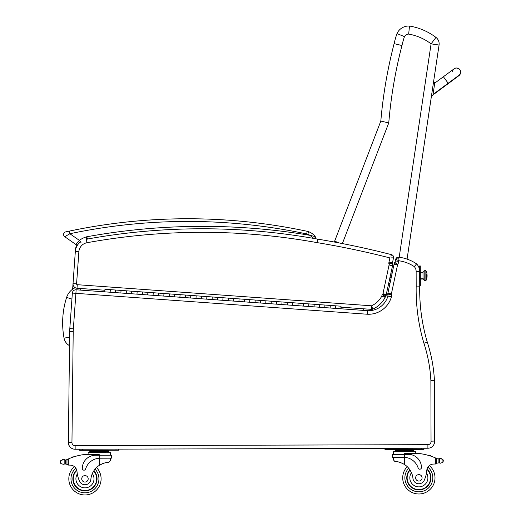 <?xml version="1.0" encoding="UTF-8"?>
<svg xmlns="http://www.w3.org/2000/svg" width="521" height="521" viewBox="0 0 521 521"><rect width="100%" height="100%" fill="white"/><g stroke="black" fill="none" stroke-linecap="round" stroke-linejoin="round"><path stroke-width="0.78" d="M75.206 287.69A16.223 16.223 0 0 0 66.623 297.393L71.924 299.1M66.623 297.393A83.673 83.607 -173.9 0 0 64.057 338.155A10.726 10.726 0 0 0 69.495 345.625M69.775 446.608A5.379 5.379 0 0 1 68.394 442.948L68.414 442.954M71.95 442.498L68.401 442.459A6.727 6.727 0 0 0 75.148 449.258L75.135 445.709L427.891 444.673L75.135 445.709A3.172 3.172 0 0 1 71.95 442.498L73.207 331.59L69.658 331.551A34.966 34.966 0 0 1 69.814 328.588A34.966 34.966 0 0 0 69.658 331.551L68.394 442.948M434.436 380.135L433.921 380.656L430.887 380.734L431.043 441.196A3.172 3.172 0 0 1 427.891 444.673L427.897 448.229L75.148 449.258L79.68 449.245L79.687 450.32L118.684 450.209L118.684 449.135L384.96 448.353L384.96 449.428L423.964 449.317L423.957 448.236L427.897 448.229A6.727 6.727 0 0 0 434.592 441.046L434.436 380.135L433.921 380.656L434.416 380.161A148.713 148.713 0 0 0 427.298 342.154L427.298 342.154A184.037 184.037 0 0 1 419.731 286.127L419.659 270.653M419.008 286.12L418.643 286.114M418.584 286.114L417.145 286.101M86.499 238.898L86.61 236.801A22.794 22.794 0 0 0 79.374 240.37L75.695 244.362A2.69 2.69 0 0 0 77.062 244.844A10.759 10.759 0 0 0 75.447 249.787L75.33 251.487M73.025 283.678L72.634 289.188M417.751 286.107L418.435 286.114M419.679 286.127L416.181 286.094A187.586 187.586 0 0 0 423.912 343.209L427.298 342.154A184.037 184.037 0 0 1 419.731 286.127A184.037 184.037 0 0 0 427.298 342.154A148.713 148.713 0 0 1 434.416 380.161A148.713 148.713 0 0 0 427.298 342.154M419.626 270.262L419.483 269.324A10.759 10.759 0 0 0 416.605 263.9A40.345 40.345 0 0 0 398.689 257.179L398.76 257.823M395.739 259.289L399.047 260.806L398.689 257.179L395.739 259.289A2.69 2.69 0 0 1 398.689 257.179A2.69 2.69 0 0 0 395.739 259.289L395.406 260.858A2.54 2.54 0 0 1 394.644 262.297L397.66 264.258L394.644 262.297A4.689 4.689 0 0 0 394.163 263.626A10.335 10.335 0 0 0 394.039 264.297A10.335 10.335 0 0 1 394.163 263.626A10.335 10.335 0 0 0 394.039 264.297L387.904 293.193A10.335 10.335 0 0 0 387.813 293.688A10.335 10.335 0 0 1 387.904 293.193A10.335 10.335 0 0 0 387.813 293.688A5.184 5.184 0 0 0 387.735 294.886L391.31 294.319L387.735 294.886A1.96 1.96 0 0 1 387.937 296.065A20.176 20.176 0 0 1 367.539 310.692A20.176 20.176 0 0 0 387.937 296.065A20.176 20.176 0 0 1 367.539 310.692L335.491 308.393L335.68 305.82L335.491 308.393L340.858 308.777L341.047 306.205L330.314 305.436L330.132 308.009L324.765 307.624L324.948 305.052L324.765 307.624L330.132 308.009L330.314 305.436L319.581 304.661L319.399 307.24L314.033 306.856L314.215 304.277L314.033 306.856L319.399 307.24L319.581 304.661L308.849 303.893L308.666 306.472L303.3 306.087L303.489 303.509L303.3 306.087L308.666 306.472L308.849 303.893L298.123 303.124L297.934 305.697L292.568 305.313L292.756 302.74L292.568 305.313L297.934 305.697L298.123 303.124L287.39 302.356L287.201 304.928L281.841 304.544L282.024 301.972L281.841 304.544L287.201 304.928L287.39 302.356L276.658 301.587L276.475 304.16L271.109 303.776L271.291 301.203L271.109 303.776L276.475 304.16L276.658 301.587L265.925 300.812L265.743 303.391L260.376 303.007L260.559 300.428L260.376 303.007L265.743 303.391L265.925 300.812L255.199 300.044L255.01 302.623L249.644 302.239L249.833 299.66L249.644 302.239L255.01 302.623L255.199 300.044L244.466 299.275L244.277 301.848L238.911 301.464L239.1 298.891L238.911 301.464L244.277 301.848L244.466 299.275L233.734 298.507L233.551 301.079L228.185 300.695L228.367 298.123L228.185 300.695L233.551 301.079L233.734 298.507L223.001 297.738L222.819 300.311L217.452 299.927L217.635 297.348L217.452 299.927L222.819 300.311L223.001 297.738L217.635 297.348L212.268 296.963L212.086 299.542L206.72 299.158L206.909 296.579L206.72 299.158L212.086 299.542L212.268 296.963L201.542 296.195L201.353 298.774L195.987 298.39L196.176 295.811L195.987 298.39L201.353 298.774L201.542 296.195L190.81 295.427L190.621 297.999L185.261 297.615L185.443 295.042L185.261 297.615L190.621 297.999L190.81 295.427L180.077 294.658L179.895 297.231L174.528 296.846L174.711 294.274L174.528 296.846L179.895 297.231L180.077 294.658L169.345 293.89L169.162 296.462L163.796 296.078L163.978 293.499L163.796 296.078L169.162 296.462L169.345 293.89L163.978 293.499L158.618 293.115L158.43 295.694L153.063 295.309L153.252 292.73L153.063 295.309L158.43 295.694L158.618 293.115L147.886 292.346L147.697 294.925L142.337 294.541L142.52 291.962L142.337 294.541L147.697 294.925L147.886 292.346L137.153 291.578L136.971 294.15L131.605 293.766L131.787 291.193L131.605 293.766L136.971 294.15L137.153 291.578L126.421 290.809L126.238 293.382L120.872 292.997L121.054 290.425L120.872 292.997L126.238 293.382L126.421 290.809L115.688 290.041L115.506 292.613L110.139 292.229L110.328 289.65L110.139 292.229L115.506 292.613L115.688 290.041L110.328 289.65L104.962 289.266L104.773 291.845L76.151 289.793A3.549 3.549 0 0 0 72.354 293.076L69.814 328.588L73.357 328.842L75.897 293.33L72.354 293.076M76.151 289.793L75.897 293.33L367.318 314.235A23.725 23.725 0 0 0 391.401 296.859A5.51 5.51 0 0 0 391.31 294.319A1.628 1.628 0 0 1 391.31 294.3A6.786 6.786 0 0 1 391.382 293.929L397.536 264.915A6.786 6.786 0 0 1 397.634 264.349A1.14 1.14 0 0 1 397.66 264.258A6.089 6.089 0 0 0 398.891 261.529L399.047 260.806A36.796 36.796 0 0 1 414.293 266.622L414.683 266.172M415.452 265.267L416.605 263.9A40.345 40.345 0 0 0 398.689 257.179M367.318 314.235L367.539 310.692M419.692 271.408L416.136 271.415A7.209 7.209 0 0 0 414.293 266.622L416.605 263.9A10.759 10.759 0 0 1 419.692 271.408A10.759 10.759 0 0 0 416.605 263.9M398.891 261.529L395.406 260.858A2.54 2.54 0 0 1 394.644 262.297A4.689 4.689 0 0 0 394.163 263.626L397.634 264.349M431.043 441.196L434.592 441.046M391.401 296.859L387.937 296.065A1.96 1.96 0 0 0 387.735 294.886A5.184 5.184 0 0 1 387.813 293.688L391.31 294.3M397.536 264.915L394.039 264.297M391.369 255.036L391.558 254.678A2.69 2.69 0 0 1 393.518 257.836A2.69 2.69 0 0 0 391.558 254.678L390.822 256.085M390.88 257.888L393.518 257.836L392.456 262.858L388.985 262.102A5.744 5.744 0 0 0 388.868 263.776L392.417 263.053A2.195 2.195 0 0 1 392.456 262.858A2.195 2.195 0 0 0 392.417 263.053A2.195 2.195 0 0 1 392.456 262.858L388.985 262.102L389.871 257.908A857.657 857.657 0 0 0 317.087 242.617L317.693 239.119A648.215 648.215 0 0 0 86.336 239.237L86.968 242.727A644.659 644.659 0 0 1 317.087 242.617M393.518 257.836A2.69 2.69 0 0 0 391.558 254.678A861.206 861.206 0 0 0 317.693 239.119A648.215 648.215 0 0 0 86.336 239.237M390.398 263.847L392.476 263.222A6.187 6.187 0 0 0 392.417 263.053L388.868 263.776A2.638 2.638 0 0 1 389.07 264.238A1.316 1.316 0 0 1 389.063 264.981L382.961 293.72A1.641 1.641 0 0 1 382.909 293.929A1.075 1.075 0 0 1 382.388 294.619A5.451 5.451 0 0 0 381.75 296.195A21.999 21.999 0 0 1 371.545 305.801L372.802 309.129A2.69 2.69 0 0 1 371.512 309.357L371.545 305.801L77.271 284.694A0.755 0.755 0 0 1 76.574 283.886L78.866 251.76L76.574 283.886L73.031 283.632A4.305 4.305 0 0 0 77.017 288.237L104.89 290.236M381.75 296.195L385.162 297.322A25.555 25.555 0 0 1 372.802 309.129A2.69 2.69 0 0 1 371.512 309.357L340.975 307.169M386.276 294.385L392.528 265.756A4.871 4.871 0 0 0 392.476 263.222A6.187 6.187 0 0 0 392.417 263.053M389.083 264.883L392.56 265.593L389.083 264.883M392.476 263.222L389.096 264.232M77.271 284.694L77.017 288.237A4.305 4.305 0 0 1 73.031 283.632L75.33 251.506A13.448 13.448 0 0 1 80.475 241.861A13.448 13.448 0 0 0 75.33 251.506A13.448 13.448 0 0 1 77.688 244.811A2.69 2.69 0 0 1 75.695 244.362A2.69 2.69 0 0 0 77.062 244.844A2.69 2.69 0 0 1 75.695 244.362A2.69 2.69 0 0 0 77.688 244.811A2.69 2.69 0 0 1 75.695 244.362L64.741 236.716A2.69 2.69 0 0 1 65.705 231.884L66.981 231.604M384.003 294.893L385.905 295.935A4.63 4.63 0 0 0 386.335 294.886A5.19 5.19 0 0 0 386.445 294.424L382.961 293.72M386.335 294.886L382.935 293.935M384.251 294.3L385.364 294.612M389.063 264.981L392.528 265.756M382.792 294.228L385.905 295.935A4.402 4.402 0 0 1 385.253 296.846L382.388 294.619M371.512 309.357A2.69 2.69 0 0 0 372.802 309.129A25.555 25.555 0 0 0 385.162 297.322A1.902 1.902 0 0 1 385.253 296.846M312.939 237.7L313.616 238.397L312.939 237.693M65.705 231.884A2.69 2.69 0 0 0 64.741 236.716A2.69 2.69 0 0 1 65.705 231.884A2.69 2.69 0 0 0 64.741 236.716A2.69 2.69 0 0 1 65.705 231.884A2.69 2.69 0 0 0 64.741 236.716L69.873 233.74A571.563 571.563 0 0 1 306.674 233.942L307.234 231.311A10.759 10.759 0 0 1 308.686 231.728A10.759 10.759 0 0 0 307.234 231.311A10.759 10.759 0 0 1 308.686 231.728A10.759 10.759 0 0 0 307.234 231.311A574.253 574.253 0 0 0 69.319 231.109L67.619 231.467M87.912 239.302L86.61 236.801L86.265 239.732M306.674 233.942A8.069 8.069 0 0 1 307.761 234.255L308.686 231.728A14.249 14.249 0 0 1 315.231 236.606A1.348 1.348 0 0 1 314.782 238.598A1.348 1.348 0 0 0 315.231 236.606A14.249 14.249 0 0 0 308.686 231.728A14.249 14.249 0 0 1 315.231 236.606L309.943 235.323L313.922 238.735M312.821 237.576L311.174 236.163M80.97 242.532L79.374 240.37L69.873 233.74L69.319 231.109M407.07 259.106L439.066 45.04L431.088 43.849L399.19 257.244M439.066 45.04A8.069 8.069 0 0 0 435.966 37.421A8.069 8.069 0 0 1 439.066 45.04M342.375 243.567L388.757 122.904A457.672 457.672 0 0 1 401.971 45.529A84.669 84.669 0 0 1 404.465 36.639A4.767 4.767 0 0 1 408.672 34.093L409.499 26.05A59.765 59.765 0 0 1 435.966 37.421L431.088 43.849A51.696 51.696 0 0 0 408.672 34.093L409.499 26.05A59.765 59.765 0 0 1 435.966 37.421A59.765 59.765 0 0 0 409.499 26.05A12.836 12.836 0 0 0 396.989 33.572A92.738 92.738 0 0 0 394.123 43.634A465.741 465.741 0 0 0 380.818 121.08L334.664 241.145A289.135 289.135 0 0 0 334.306 242.031M362.961 310.366L363.463 308.784M388.803 283.313L389.936 283.645M339.21 242.955L334.664 241.145M388.757 122.904L380.818 121.08M401.932 45.522L394.123 43.634A465.741 465.741 0 0 0 380.858 120.579M404.465 36.639L396.989 33.572L404.465 36.639M424.179 271.48L424.205 279.888A1.185 1.094 -0.2 0 0 423.019 278.8A1.185 1.094 179.8 0 1 424.205 279.888L423.019 278.8L420.33 278.807L423.019 278.8L423 272.327L420.31 272.333M425.885 279.881L425.859 271.311L425.885 279.725L426.38 279.718L426.36 274.02A13.448 5.099 -0.2 0 1 427.096 275.674A13.448 5.099 179.8 0 0 426.36 274.02L426.38 280.044L425.885 279.881A0.84 0.775 179.8 0 1 425.051 280.663A0.84 0.775 179.8 0 1 424.205 279.888A0.84 0.775 -0.2 0 0 425.051 280.663A0.84 0.775 -0.2 0 0 425.885 279.881L425.885 280.22C426.282 279.289 425.618 282.115 424.205 280.226L424.179 271.141C425.611 269.246 426.25 272.086 425.859 271.141L425.859 271.48M420.33 279.061L423.019 279.048L423 272.327L424.179 271.141M391.212 277.628L390.008 277.634L391.212 277.628M419.672 265.951L420.291 265.944L419.672 265.951L419.724 284.101L420.343 284.101L420.291 265.944M419.731 285.449L420.349 285.449L420.343 284.101M420.31 271.382L420.297 268.758M420.343 282.636L420.33 280.011M435.973 458.148A57.18 57.18 0 0 1 436.826 458.539A4.526 4.526 0 0 0 437.321 458.734A0.417 0.417 0 0 0 436.767 459.138L436.767 459.906A51.253 51.253 0 0 0 436.728 459.887L436.735 462.733L436.722 459.307L435.374 457.887L435.393 464.009L436.735 462.733A1.27 1.27 0 0 1 435.471 464.009M440.382 458.662A0.417 0.417 0 0 1 440.714 458.161A0.417 0.417 0 0 1 441.202 458.506A2.117 2.117 0 0 0 440.401 458.656L442.915 459.424L443.293 460.623L442.922 462.414L440.414 463.195L439.561 462.961L440.414 463.195M439.138 458.949A4.526 4.526 0 0 0 439.548 458.897L438.115 458.923L438.128 462.941L439.561 462.961L438.128 462.941A4.526 4.526 0 0 0 437.334 463.13A0.417 0.417 0 0 1 436.78 462.733M439.561 462.961L439.548 458.897A0.417 0.417 0 0 0 438.715 458.968L438.115 458.923A4.526 4.526 0 0 1 437.321 458.734M409.154 449.747L395.087 449.786L395.087 450.593L413.85 450.535L413.85 451.342L413.843 449.734L409.154 449.747L409.154 450.554M402.72 477.887A16.138 16.138 0 0 0 425.618 492.495A16.138 16.138 0 0 0 429.363 465.585A16.138 16.138 0 0 1 425.618 492.495A16.138 16.138 0 0 1 402.72 477.887A16.138 16.138 0 0 0 425.618 492.495A16.138 16.138 0 0 0 429.363 465.585A16.138 16.138 0 0 1 425.618 492.495A16.138 16.138 0 0 1 407.22 466.653A16.138 16.138 0 0 0 402.72 477.887A16.138 16.138 0 0 1 407.22 466.653A16.138 16.138 0 0 0 402.72 477.887M63.321 464.302L64.168 464.061L63.321 464.302L60.801 463.534L60.423 461.743L60.794 460.538L63.302 459.756L64.155 459.997A0.417 0.417 0 0 1 64.988 460.063A4.526 4.526 0 0 1 64.161 459.997L65.587 460.017A4.526 4.526 0 0 0 66.877 459.626A57.18 57.18 0 0 1 67.723 459.229L66.981 460.388L66.994 463.82L66.981 460.968A51.253 51.253 0 0 0 66.942 460.987L66.948 463.82A0.417 0.417 0 0 1 66.395 464.218A4.526 4.526 0 0 0 65.6 464.035L64.168 464.061L65.6 464.035L65.587 460.017L63.302 459.756A2.117 2.117 0 0 0 62.5 459.62A0.417 0.417 0 0 1 62.989 459.268A0.417 0.417 0 0 1 63.321 459.763M68.264 465.084L66.994 463.82A1.27 1.27 0 0 0 68.264 465.084L68.342 465.084A38.118 38.118 0 0 1 70.478 465.142A6.916 6.916 0 0 1 76.978 471.453A29.651 29.651 0 0 0 79.413 480.916A5.926 5.926 0 0 0 90.862 479.359A18.749 18.749 0 0 1 99.231 465.403C103.217 463.195 106.427 462.173 108.869 462.329L110.289 460.72L110.276 458.174L110.289 460.72M393.42 459.893L393.414 457.34L393.42 459.893L394.846 461.489C397.289 461.319 400.506 462.329 404.504 464.511A18.749 18.749 0 0 1 412.958 478.415A5.926 5.926 0 0 0 424.413 479.9A29.651 29.651 0 0 0 426.79 470.43A6.916 6.916 0 0 1 433.257 464.081A38.118 38.118 0 0 1 435.393 464.009M400.584 462.57L401.15 462.785M401.919 463.104L402.779 463.514M403.541 463.924L404.504 464.511L404.485 457.34L403.554 457.314L404.485 457.34L404.478 454.345L392.274 454.377L392.287 457.347L403.554 457.314M404.485 457.34A15.246 15.246 0 0 1 418.148 468.001A1.687 1.687 0 0 0 421.45 467.493A13.201 13.201 0 0 0 408.21 454.332L404.478 454.345L404.472 453.609L419.483 453.563A57.18 57.18 0 0 1 435.374 457.887M443.293 460.623L443.293 461.215M399.776 449.773L399.776 450.58M429.376 455.667A0.417 0.417 0 0 0 428.594 455.432M430.991 456.188A0.417 0.417 0 0 0 430.209 455.934M432.599 456.767A0.417 0.417 0 0 0 431.818 456.481M393.407 454.377L393.401 451.407L415.537 451.342L415.543 453.576L415.537 451.342M409.845 469.76A12.107 12.107 0 0 0 423.723 488.919A12.107 12.107 0 0 0 427.077 468.952M426.79 470.43L426.471 472.977A9.039 9.039 0 0 1 421.398 486.51A9.039 9.039 0 0 1 411.447 472.664L410.183 470.281M426.959 469.362A11.729 11.729 0 0 1 423.482 488.62A11.729 11.729 0 0 1 410.06 470.085M422.082 477.829A3.23 3.23 0 0 0 417.236 475.048A3.23 3.23 0 0 0 417.249 480.642A3.23 3.23 0 0 0 422.082 477.829M100.136 458.2L111.409 458.167L111.403 455.198L95.467 455.25A13.201 13.201 0 0 0 82.305 468.483A1.687 1.687 0 0 0 85.607 468.978A15.246 15.246 0 0 1 99.211 458.233L100.136 458.2L99.211 458.233L99.231 465.403L100.195 464.81M100.957 464.4L101.81 463.983M102.578 463.657L103.138 463.443M67.723 459.229L68.323 458.962A57.18 57.18 0 0 1 84.194 454.546L99.198 454.507L99.211 458.233M103.874 450.639L108.563 450.626L108.57 451.433L89.807 451.486L89.807 450.678L103.874 450.639L103.881 451.447M94.496 450.665L94.496 451.473M89.807 452.293L89.807 451.486M74.308 456.709A0.417 0.417 0 0 1 75.089 456.468M72.699 457.243A0.417 0.417 0 0 1 73.481 456.976M71.09 457.822A0.417 0.417 0 0 1 71.872 457.536M66.382 459.822A0.417 0.417 0 0 1 66.935 460.219L66.948 463.82M62.5 459.62A2.117 2.117 0 0 1 63.302 459.756M68.323 458.962L68.342 465.084A38.118 38.118 0 0 1 70.478 465.142M60.423 461.743L60.423 462.335M88.127 454.533L88.121 452.3L110.263 452.235L110.27 455.204L110.263 452.235M93.923 470.684A12.107 12.107 0 0 1 80.162 489.929A12.107 12.107 0 0 1 76.691 469.981M101.1 478.773A16.138 16.138 0 0 1 78.28 493.511A16.138 16.138 0 0 1 74.386 466.627A16.138 16.138 0 0 0 78.28 493.511A16.138 16.138 0 0 0 96.528 467.565A16.138 16.138 0 0 1 101.1 478.773M76.861 470.645L77.31 473.999A9.039 9.039 0 0 0 87.71 487.428A9.039 9.039 0 0 0 92.341 473.596L93.585 471.212M73.233 478.851A11.729 11.729 0 0 1 76.802 470.391A11.729 11.729 0 0 0 89.156 489.766A11.729 11.729 0 0 0 93.708 471.01A11.729 11.729 0 0 1 89.156 489.766A11.729 11.729 0 0 1 73.233 478.851M81.732 478.825A3.23 3.23 0 0 0 86.584 481.606A3.23 3.23 0 0 0 86.564 476.018A3.23 3.23 0 0 0 81.732 478.825M460.44 73.409L460.518 73.018A4.038 4.038 -171.5 0 1 457.523 76.333A4.038 4.038 -171.5 0 0 460.518 73.018L460.577 72.621A4.038 4.038 -171.5 0 1 458.845 75.369M432.873 95.564L431.544 95.363L432.873 95.564L434.833 82.481L433.505 82.279L434.833 82.481M432.944 95.122L431.609 94.92M452.599 71.429A4.038 4.038 -171.5 0 1 459.828 69.625A4.038 4.038 -171.5 0 1 460.577 72.621M432.879 95.538L431.551 95.336M80.625 288.491L80.794 290.125M64.057 338.155L69.593 337.126M73.207 331.59A31.416 31.416 0 0 1 73.35 328.927A3.549 3.549 0 0 0 73.357 328.842M423.912 343.209A145.164 145.164 0 0 1 430.887 380.734M416.136 271.415L416.181 286.094M73.35 328.927L69.814 328.588M387.904 293.193L391.382 293.929M75.33 251.506L78.866 251.76A9.899 9.899 0 0 1 86.968 242.727M307.761 234.255A11.56 11.56 0 0 1 309.943 235.323A648.215 648.215 0 0 0 86.61 236.801M314.782 238.598L315.231 236.606A1.348 1.348 0 0 1 314.782 238.598A1.348 1.348 0 0 0 315.231 236.606A14.249 14.249 0 0 0 308.686 231.728M419.679 267.293L420.297 267.293M408.692 468.229A13.989 13.989 0 0 0 404.869 477.881A13.989 13.989 0 0 1 408.692 468.229A13.989 13.989 0 0 0 424.745 490.522A13.989 13.989 0 0 0 427.91 467.181A13.989 13.989 0 0 1 424.745 490.522A13.989 13.989 0 0 1 404.869 477.881A13.989 13.989 0 0 0 424.745 490.522A13.989 13.989 0 0 0 427.91 467.181M95.063 469.147A13.989 13.989 0 0 1 98.944 478.779A13.989 13.989 0 0 0 95.063 469.147A13.989 13.989 0 0 1 79.14 491.537A13.989 13.989 0 0 1 75.845 468.21A13.989 13.989 0 0 0 79.14 491.537A13.989 13.989 0 0 0 98.944 478.779A13.989 13.989 0 0 1 79.14 491.537A13.989 13.989 0 0 1 75.845 468.21M442.915 459.424L442.922 462.414M421.274 449.323L421.268 448.249M387.65 449.421L387.65 448.347M64.155 459.997L64.168 464.061M60.794 460.538L60.801 463.534M115.994 450.216L115.994 449.141M82.377 450.313L82.37 449.239M432.944 95.096L431.616 94.894M434.735 83.145L443.384 76.743L448.184 83.23L433.049 94.431M432.977 94.9L448.112 83.699L447.91 83.425M315.231 236.606L315.485 237.589M315.296 238.117L314.912 238.52M104.773 291.845L110.139 292.229M330.132 308.009L335.491 308.393M308.666 306.472L314.033 306.856M319.399 307.24L324.765 307.624M287.201 304.928L292.568 305.313M297.934 305.697L303.3 306.087M265.743 303.391L271.109 303.776M276.475 304.16L281.841 304.544M244.277 301.848L249.644 302.239M255.01 302.623L260.376 303.007M222.819 300.311L228.185 300.695M233.551 301.079L238.911 301.464M201.353 298.774L206.72 299.158M212.086 299.542L217.452 299.927M179.895 297.231L185.261 297.615M190.621 297.999L195.987 298.39M158.43 295.694L163.796 296.078M169.162 296.462L174.528 296.846M136.971 294.15L142.337 294.541M147.697 294.925L153.063 295.309M115.506 292.613L120.872 292.997M126.238 293.382L131.605 293.766M425.885 280.051L426.38 280.044A13.448 13.448 0 0 0 426.354 271.311L425.859 271.311M390.001 277.66L391.206 277.654M390.796 273.909L392 273.909M398.318 449.779L397.262 449.395L398.318 449.779M93.038 450.672L91.989 450.287L93.038 450.672M395.087 451.401L395.087 450.593M410.613 449.74L411.662 449.349M111.403 455.198L111.409 458.167M108.57 452.241L108.57 451.433M105.333 450.632L106.382 450.242M448.184 83.23L458.877 75.343M443.384 76.743L454.123 68.824C453.667 69.593 455.295 66.108 459.828 69.625M448.112 83.699L458.871 75.708L460.323 73.787"/></g></svg>
